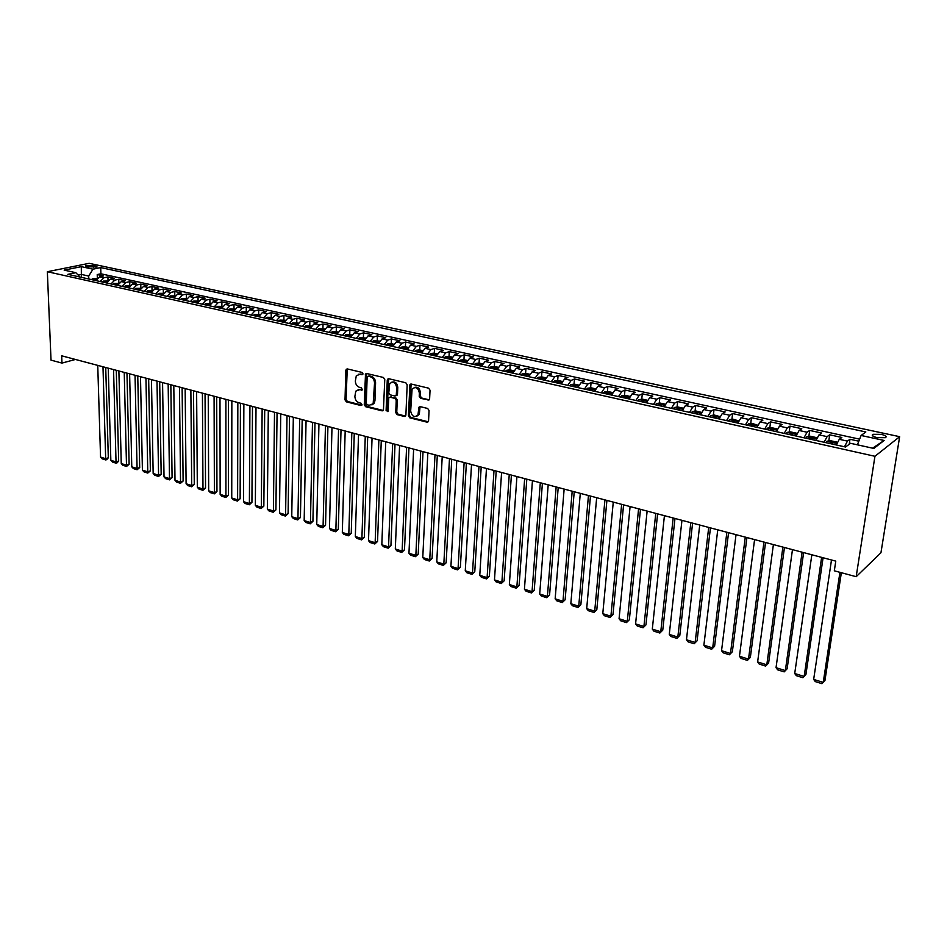 <?xml version="1.0" encoding="UTF-8"?>
<svg xmlns="http://www.w3.org/2000/svg" width="947" height="947" viewBox="0 0 947 947"><rect width="100%" height="100%" fill="white"/><g stroke="black" fill="none" stroke-linecap="round" stroke-linejoin="round"><path stroke-width="1.42" d="M362.973 373.805L362.038 372.408L347.277 368.916L345.844 370.241L345.016 399.871L346.342 401.848L360.985 405.541L361.991 404.629L361.056 403.233L359.15 402.759C356.474 401.765 355.054 399.646 354.888 396.391L355.788 391.17L359.552 389.726L362.299 389.868L361.541 387.879L359.635 387.406C356.948 386.435 355.516 384.304 355.35 381.025L356.309 375.71L360.038 374.29L361.967 374.74L362.973 373.805M881.29 434.365L872.956 434.306C871.287 435.371 872.649 436.472 877.04 437.609L885.398 437.692C887.067 436.603 885.694 435.49 881.29 434.365M428.068 400.226L429.618 398.876L430.045 390.247L428.636 388.175L411.258 384.056L409.933 384.648L408.417 415.792L409.791 417.828L427.014 422.173L428.565 420.847L429.062 410.525L427.665 408.465L420.243 406.642L418.882 407.257L417.982 414.94C414.466 417.864 412.028 416.597 410.667 411.14L412.087 389.099C415.638 386.281 418.065 387.583 419.379 393.005L419.225 396.367L420.61 398.415L429.263 399.847M47.35 271.718L51.02 360.132L61.969 363.08L61.685 355.812L835.775 561.121L834.319 570.816L856.171 576.699L874.945 456.288L47.35 271.718L89.16 263.325L899.65 436.685L874.945 456.288M384.766 379.487L383.393 377.462L366.702 373.509L365.506 373.97L364.264 404.7L365.601 406.701L382.162 410.868L383.428 410.347L384.766 379.487M388.755 378.729L405.79 382.766L407.174 384.813L405.884 415.153L404.369 416.467L397.113 414.632L395.739 412.608L396.237 400.403L394.863 398.379L390.069 397.195L388.803 397.728L388.092 411.187L386.104 410.69L387.264 380.078L388.755 378.729M858.834 441.195L849.992 439.254L849.234 444.261M844.475 446.771L847.458 441.101L839.279 439.313L841.836 437.467L829.69 434.815L828.803 440.923M824.079 442.249L827.098 436.638L819.037 434.862L821.653 433.051L809.697 430.435L808.856 436.472M803.991 437.786L807.045 432.223L799.102 430.483L801.778 428.707L789.987 426.126L789.194 432.081M784.199 433.395L787.288 427.89L779.464 426.174L782.198 424.422L770.586 421.877L769.816 427.76M764.691 429.062L767.816 423.605L760.11 421.912L762.891 420.196L751.456 417.698L750.722 423.51M745.478 424.801L748.627 419.391L741.039 417.734L743.88 416.041L732.599 413.567L731.913 419.308M726.538 420.586L729.723 415.248L722.241 413.602L725.142 411.933L714.026 409.506L713.363 415.177M707.883 416.443L711.09 411.152L703.716 409.53L706.663 407.897L695.702 405.505L695.074 411.105M689.487 412.371L692.731 407.115L685.45 405.517L688.457 403.907L677.65 401.552L677.058 407.092M671.352 408.335L674.619 403.138L667.457 401.564L670.5 399.989L659.846 397.657L659.278 403.138M653.477 404.369L656.78 399.22L649.701 397.669L652.791 396.106L642.291 393.81L641.758 399.232M641.51 401.717L641.593 400.889L641.048 401.611M635.863 400.463L639.178 395.349L632.205 393.822L635.342 392.295L624.984 390.022L624.475 395.384M618.486 396.604L621.824 391.537L614.946 390.034L618.119 388.53L607.903 386.293L607.429 391.596M601.345 392.792L604.707 387.785L597.924 386.293L601.144 384.813L591.07 382.612L590.62 387.856M584.441 389.039L587.827 384.068L581.138 382.6L584.394 381.144L574.462 378.978L574.036 384.162M567.774 385.346L571.183 380.41L564.578 378.966L567.88 377.533L558.067 375.391L557.676 380.528M551.332 381.688L554.753 376.811L548.254 375.379L551.58 373.97L541.909 371.851L541.53 376.93M535.102 378.09L538.559 373.248L532.131 371.84L535.505 370.455L525.952 368.359L525.597 373.39M519.098 374.538L522.566 369.732L516.233 368.347L519.631 366.974L510.22 364.915L509.877 369.898M503.307 371.035L506.787 366.276L500.537 364.903L503.982 363.553L494.677 361.517L494.37 366.453L490.925 366.844L489.635 367.992M487.729 367.566L491.221 362.855L485.053 361.494L488.522 360.168L479.348 358.167L479.064 363.068M472.352 364.157L475.868 359.481L469.771 358.144L473.275 356.841L464.219 354.853L463.947 359.73M457.176 360.783L460.704 356.143L454.69 354.829L458.218 353.539L449.28 351.586L449.032 356.439M442.19 357.457L445.729 352.864L439.799 351.55L443.362 350.295L434.531 348.366L434.294 353.184M427.405 354.178L430.956 349.609L425.108 348.33L428.683 347.087L419.971 345.182L419.758 349.964M412.797 350.935L416.372 346.413L410.596 345.134L414.206 343.915L405.6 342.033L405.399 346.803M398.391 347.738L401.978 343.24L396.26 341.985L399.906 340.778L391.407 338.919L391.229 343.666M384.162 344.578L387.749 340.127L382.115 338.884L385.772 337.688L377.391 335.854L377.226 340.577M370.099 341.453L373.71 337.037L368.146 335.818L371.828 334.646L363.541 332.835L363.399 337.523M356.226 338.375L359.848 333.995L354.344 332.788L358.061 331.628L349.869 329.84L349.739 334.504M342.518 335.333L346.152 330.988L340.719 329.793L344.448 328.656L336.363 326.881L336.244 331.521M328.988 332.326L332.622 328.017L327.26 326.833L331.012 325.709L323.022 323.969L322.927 328.573M315.611 329.355L319.257 325.081L313.966 323.91L317.742 322.809L309.847 321.08L309.764 325.673M302.401 326.431L306.059 322.181L300.826 321.021L304.626 319.944L296.825 318.228L296.754 322.797M289.356 323.531L293.025 319.317L287.852 318.18L291.664 317.103L283.958 315.422L283.899 319.956M276.465 320.666L280.134 316.487L275.032 315.363L278.856 314.297L271.244 312.64L271.209 317.15M263.728 317.837L267.409 313.682L262.355 312.581L266.214 311.539L258.685 309.894L258.661 314.38M251.144 315.043L254.826 310.924L249.842 309.823L253.701 308.805L246.279 307.171L246.256 311.646M238.703 312.285L242.396 308.189L237.46 307.112L241.355 306.094L234.004 304.484L234.004 308.935M226.416 309.551L230.109 305.49L225.232 304.425L229.138 303.419L221.882 301.833L221.882 306.26M214.259 306.864L217.964 302.827L213.146 301.762L217.064 300.779L209.891 299.216L209.914 303.608M202.256 304.188L205.973 300.187L201.202 299.145L205.132 298.175L198.041 296.624L198.077 300.992M190.394 301.56L194.099 297.583L189.4 296.553L193.342 295.594L186.322 294.055L186.37 298.412M178.652 298.956L182.38 295.002L177.728 293.984L181.682 293.037L174.745 291.522L174.804 295.855M167.063 296.375L170.78 292.457L166.187 291.451L170.152 290.516L163.298 289.024L163.358 293.333M155.592 293.83L159.321 289.936L154.775 288.942L158.753 288.03L151.97 286.539L152.053 290.836M144.252 291.321L147.981 287.45L143.482 286.468L147.483 285.556L140.783 284.088L140.866 288.29M133.042 288.823L136.782 284.988L132.331 284.017L136.332 283.117L129.703 281.673L129.798 285.698M121.962 286.361L125.691 282.561L121.299 281.59L125.312 280.714L118.754 279.27L118.86 283.153M111 283.934L114.741 280.146L110.385 279.187L114.409 278.323L107.922 276.903L103.898 277.767L100.157 281.519M108.029 280.643L107.922 276.903M410.82 384.032L410.797 384.683M86.71 266.841L97.032 266.9L93.564 265.456L85.573 265.894L86.71 266.841M857.402 444.818L861.095 435.478L865.842 431.95L100.725 267.587L92.984 269.185L88.71 276.05L88.805 279.01M861.095 435.478L884.119 440.462L873.856 448.452L850.524 443.303L845.529 447.008L67.841 274.346L75.867 272.7L64.147 270.12L81.312 266.652L92.984 269.185M859.639 439.171L100.903 273.79L97.221 274.559L103.625 275.968L99.589 276.82L95.848 280.572M114.741 280.146L118.754 279.27M125.691 282.561L129.703 281.673M136.782 284.988L140.783 284.088M147.981 287.45L151.97 286.539M159.321 289.936L163.298 289.024M170.78 292.457L174.745 291.522M182.38 295.002L186.322 294.055M194.099 297.583L198.041 296.624M205.973 300.187L209.891 299.216M217.964 302.827L221.882 301.833M230.109 305.49L234.004 304.484M242.396 308.189L246.279 307.171M254.826 310.924L258.685 309.894M267.409 313.682L271.244 312.64M280.134 316.487L283.958 315.422M293.025 319.317L296.825 318.228M306.059 322.181L309.847 321.08M319.257 325.081L323.022 323.969M332.622 328.017L336.363 326.881M346.152 330.988L349.869 329.84M359.848 333.995L363.541 332.835M373.71 337.037L377.391 335.854M387.749 340.127L391.407 338.919M401.978 343.24L405.6 342.033M416.372 346.413L419.971 345.182M430.956 349.609L434.531 348.366M445.729 352.864L449.28 351.586M460.704 356.143L464.219 354.853M475.868 359.481L479.348 358.167M491.221 362.855L494.677 361.517M506.787 366.276L510.22 364.915M522.566 369.732L525.952 368.359M538.559 373.248L541.909 371.851M554.753 376.811L558.067 375.391M571.183 380.41L574.462 378.978M587.827 384.068L591.07 382.612M604.707 387.785L607.903 386.293M621.824 391.537L624.984 390.022M639.178 395.349L642.291 393.81M656.78 399.22L659.846 397.657M674.619 403.138L677.65 401.552M692.731 407.115L695.702 405.505M711.09 411.152L714.026 409.506M729.723 415.248L732.599 413.567M748.627 419.391L751.456 417.698M767.816 423.605L770.586 421.877M787.288 427.89L789.987 426.126M807.045 432.223L809.697 430.435M827.098 436.638L829.69 434.815M847.458 441.101L849.992 439.254M88.71 276.05L81.264 274.405L78.092 275.068M81.371 277.353L81.312 266.652M856.171 576.699L880.947 552.764L899.65 436.685M61.969 363.08L75.452 359.458M97.328 278.169L97.221 274.559M100.903 273.79L100.725 267.587M79.95 277.033L75.867 272.7M110.385 279.187L106.644 282.964M121.299 281.59L117.558 285.39M132.331 284.017L128.591 287.841M143.482 286.468L139.754 290.315M154.775 288.942L151.035 292.824M166.187 291.451L162.458 295.357M177.728 293.984L173.999 297.926M189.4 296.553L185.683 300.519M201.202 299.145L197.497 303.135M213.146 301.762L209.441 305.786M225.232 304.425L221.539 308.473M237.46 307.112L233.767 311.184M249.842 309.823L246.149 313.942M262.355 312.581L258.673 316.724M275.032 315.363L271.351 319.53M287.852 318.18L284.183 322.382M300.826 321.021L297.169 325.259M313.966 323.91L310.308 328.183M327.26 326.833L323.614 331.142M340.719 329.793L337.085 334.125M354.344 332.788L350.721 337.156M368.146 335.818L364.536 340.222M382.115 338.884L378.516 343.323M396.26 341.985L392.674 346.472M410.596 345.134L407.021 349.656M425.108 348.33L421.545 352.876M439.799 351.55L436.247 356.143M454.69 354.829L451.151 359.458M469.771 358.144L466.255 362.808M485.053 361.494L481.55 366.205M500.537 364.903L497.057 369.638M516.233 368.347L512.765 373.13M532.131 371.84L528.675 376.669M548.254 375.379L544.809 380.244M564.578 378.966L561.169 383.878M581.138 382.6L577.753 387.56M597.924 386.293L594.562 391.289M614.946 390.034L611.596 395.077M632.205 393.822L628.879 398.912M649.701 397.669L646.399 402.795M667.457 401.564L664.178 406.748M685.45 405.517L682.207 410.749M703.716 409.53L700.496 414.81M722.241 413.602L719.045 418.929M741.039 417.734L737.867 423.108M760.11 421.912L756.973 427.346M779.464 426.174L776.362 431.654M799.102 430.483L796.036 436.022M819.037 434.862L816.006 440.45M839.279 439.313L836.284 444.96M884.119 440.462L872.589 448.168M362.843 374.337L358.582 374.231M358.037 389.667L362.358 389.773M347.241 368.904L346.069 399.48L347.395 401.457L361.884 405.103M366.643 373.497L365.305 404.31L366.643 406.31L383.322 410.489M368.17 376.219L367.14 377.155L366.276 403.375L367.211 404.783L369.235 405.292L373.165 403.694L374.538 383.133C374.373 379.818 372.929 377.675 370.206 376.705L368.407 376.137M371.899 404.937L374.195 403.304L374.941 400.723L373.911 401.114M369.212 375.852L371.248 376.338C373.97 377.308 375.414 379.451 375.58 382.754L374.941 400.723M389.951 397.172L395.893 397.977L397.255 400.001L396.769 412.205L398.131 414.23L405.553 416.076M388.661 378.717L387.134 410.288L387.974 411.661M396.746 387.666C395.526 382.399 393.171 381.061 389.69 383.642L388.791 392.827L390.164 394.852L394.958 396.024L396.248 395.467L396.746 387.666L397.776 387.276C397.148 382.99 395.159 381.298 391.809 382.174M396.118 395.657L397.278 395.077L397.491 394.307L396.462 394.698M397.776 387.276L397.491 394.307M414.289 387.465C417.722 386.554 419.758 388.258 420.397 392.614L420.243 395.964L421.628 398.012L429.074 399.823M416.834 416.23L419 414.526L419.474 412.667L418.467 413.081M420.054 406.606L419.474 412.667M411.116 384.032L409.435 415.378L410.809 417.414L428.233 421.782M96.914 278.643L92.806 278.702L91.362 279.578M102.986 366.761L105.673 458.691L100.548 457.093L97.742 365.376M108.313 457.78L106.81 459.579L105.744 459.946L105.673 458.691L108.313 457.78L105.721 367.483M94.664 280.312L95.529 279.59L93.386 280.028M105.744 459.946L102.158 458.833L100.548 457.093M107.698 281.034L103.519 281.081L102.087 281.957M113.557 369.567L116.031 461.923L110.846 460.301L108.254 368.158M118.659 461L117.144 462.811L116.09 463.178L116.031 461.923L118.659 461L116.28 370.289M105.437 282.691L106.289 281.981L104.134 282.407M116.09 463.178L112.456 462.041L110.846 460.301M118.624 283.449L114.362 283.473L112.93 284.36M124.235 372.396L126.496 465.19L121.252 463.557L118.884 370.975M129.123 464.255L126.543 466.445L126.496 465.19L129.123 464.255L126.957 373.118M116.315 285.118L117.156 284.396L115.001 284.822M126.543 466.445L122.873 465.297L121.252 463.557M129.656 285.887L125.324 285.899L123.891 286.799M135.042 375.261L137.078 468.481L131.775 466.835L129.621 373.828M139.694 467.534L137.102 469.748L137.078 468.481L139.694 467.534L137.753 375.983M127.312 287.557L128.153 286.834L125.987 287.261M137.102 469.748L133.397 468.587L131.775 466.835M140.819 288.35L136.404 288.362L134.971 289.261M145.956 378.161L147.768 471.819L142.405 470.15L140.487 376.705M150.372 470.86L147.779 473.074L147.768 471.819L150.372 470.86L148.655 378.871M138.44 290.031L139.28 289.309L137.09 289.723M147.779 473.074L144.027 471.902L142.405 470.15M152.1 290.847L147.614 290.836L146.181 291.747M157.001 381.085L158.563 475.181L153.154 473.5L151.461 379.617M161.168 474.21L158.563 476.448L158.563 475.181L161.168 474.21L159.688 381.807M149.685 292.528L150.526 291.794L148.336 292.221M158.563 476.448L154.775 475.264L153.154 473.5M163.523 293.369L158.954 293.345L157.522 294.268M168.164 384.044L169.489 478.59L164.02 476.886L162.564 382.564M172.082 477.608L169.477 479.857L169.489 478.59L172.082 477.608L170.839 384.754M161.061 295.05L161.89 294.328L159.7 294.742M169.477 479.857L165.642 478.661L164.02 476.886M175.065 295.914L170.413 295.89L168.992 296.813M179.457 387.039L180.534 482.035L174.994 480.307L173.798 385.547M183.114 481.04L180.498 483.301L180.534 482.035L183.114 481.04L182.12 387.749M172.579 297.607L173.396 296.873L171.182 297.299M180.498 483.301L176.627 482.094L174.994 480.307M186.748 298.494L182.013 298.459L180.593 299.382M190.868 390.069L191.696 485.515L186.097 483.763L185.15 388.554M194.277 484.509L191.649 486.782L191.696 485.515L194.277 484.509L193.519 390.78M184.215 300.187L185.032 299.465L182.807 299.879M191.649 486.782L187.731 485.562L186.097 483.763M198.562 301.11L193.827 301.039L192.324 301.986M202.409 393.135L202.978 489.031L197.319 487.267L196.621 391.596M205.546 488.013L202.918 490.297L202.978 489.031L205.546 488.013L205.049 393.834M195.993 302.803L196.798 302.069L194.573 302.484M202.918 490.297L198.953 489.066L197.319 487.267M210.518 303.75L205.688 303.667L204.197 304.626M214.081 396.225L214.389 492.594L208.671 490.806L208.233 394.674M216.946 491.552L214.306 493.861L214.389 492.594L216.946 491.552L216.709 396.923M207.902 305.443L208.707 304.721L206.47 305.123M214.306 493.861L210.305 492.606L208.671 490.806M222.604 306.414L217.692 306.331L216.2 307.29M225.895 399.362L225.931 496.181L220.142 494.381L219.976 397.787M228.476 495.139L225.824 497.459L225.931 496.181L228.476 495.139L228.499 400.048M219.953 308.118L220.746 307.396L218.497 307.799M225.824 497.459L221.776 496.192L220.142 494.381M234.844 309.124L229.837 309.018L228.345 309.989M237.839 402.534L237.602 499.827L231.743 498.004L231.849 400.936M240.136 498.761L237.472 501.093L237.602 499.827L240.136 498.761L240.431 403.221M232.145 310.829L232.938 310.095L230.677 310.498M237.472 501.093L233.388 499.815L231.743 498.004M247.226 311.859L242.124 311.741L240.645 312.711M249.925 405.73L249.392 503.496L243.486 501.661L243.864 404.12M251.926 502.431L249.262 504.775L249.392 503.496L251.926 502.431L252.494 406.417M244.48 313.564L245.261 312.841L242.988 313.232M249.262 504.775L245.119 503.484L243.486 501.661M259.75 314.617L254.565 314.487L253.074 315.481M262.141 408.974L261.325 507.225L255.347 505.355L256.01 407.352M263.846 506.136L261.171 508.503L261.325 507.225L263.846 506.136L264.71 409.649M256.968 316.334L257.738 315.611L255.453 316.002M261.171 508.503L256.98 507.19L255.347 505.355M272.428 317.423L267.054 317.281L265.669 318.275M274.512 412.253L273.399 510.978L267.35 509.095L268.309 410.607M275.908 509.877L273.221 512.268L273.399 510.978L275.908 509.877L277.057 412.928M269.599 319.139L270.369 318.417L268.072 318.808M273.221 512.268L268.984 510.942L267.35 509.095M285.26 320.252L279.874 320.098L278.406 321.104M287.012 415.567L285.603 514.789L279.483 512.883L280.738 413.91M288.101 513.676L285.402 516.068L285.603 514.789L288.101 513.676L289.545 416.242M282.384 321.98L283.141 321.246L280.845 321.637M285.402 516.068L281.129 514.73L279.483 512.883M298.246 323.128L292.765 322.951L291.297 323.957M299.678 418.929L297.95 518.636L291.759 516.707L293.321 417.248M300.436 517.512L297.737 519.927L297.95 518.636L300.436 517.512L302.188 419.592M295.322 324.857L296.08 324.123L293.759 324.513M297.737 519.927L293.404 518.565L291.759 516.707M311.385 326.028L305.715 325.839L304.342 326.857M312.486 422.326L310.45 522.531L304.176 520.578L306.059 420.622M312.912 521.383L310.202 523.821L310.45 522.531L312.912 521.383L314.972 422.989M308.414 327.757L309.172 327.035L306.84 327.413M310.202 523.821L305.822 522.448L304.176 520.578M324.691 328.964L318.926 328.763L317.553 329.793M325.448 425.759L323.081 526.473L316.748 524.496L318.938 424.043M325.543 525.313L322.82 527.763L323.081 526.473L325.543 525.313L327.922 426.422M321.672 330.704L322.418 329.97L320.074 330.349M322.82 527.763L318.393 526.378L316.748 524.496M338.162 331.947L332.29 331.722L330.917 332.752M338.564 429.24L335.865 530.462L329.461 528.462L331.983 427.499M338.316 529.278L335.581 531.74L335.865 530.462L338.316 529.278L341.015 429.891M335.096 333.687L335.83 332.953L333.474 333.32M335.581 531.74L331.107 530.344L329.461 528.462M351.799 334.954L345.821 334.717L344.448 335.759M351.834 432.767L348.804 534.487L342.317 532.474L345.182 431.003M351.242 533.303L348.496 535.777L348.804 534.487L351.242 533.303L354.273 433.406M348.685 336.706L349.407 335.972L347.04 336.339M348.496 535.777L343.962 534.368L342.317 532.474M365.613 338.008L359.6 337.748L358.155 338.801M365.27 436.33L361.896 538.571L355.326 536.523L358.534 434.543M364.311 537.363L361.565 539.861L361.896 538.571L364.311 537.363L367.685 436.969M362.441 339.76L363.151 339.026L360.783 339.393M361.565 539.861L356.983 538.429L355.326 536.523M379.593 341.098L373.473 340.813L372.029 341.891M378.871 439.941L375.142 542.702L368.501 540.63L372.053 438.13M377.545 541.483L374.799 543.992L375.142 542.702L377.545 541.483L381.274 440.568M376.373 342.85L377.084 342.116L374.692 342.471M374.799 543.992L370.147 542.536L368.501 540.63M393.751 344.223L390.851 343.583L387.43 343.939L386.08 345.004M392.65 443.587L388.542 546.881L381.819 544.785L385.737 441.752M390.933 545.638L388.175 548.171L388.542 546.881L390.933 545.638L395.017 444.214M390.472 345.986L391.17 345.253L388.779 345.608M388.175 548.171L383.476 546.703L381.819 544.785M408.086 347.395L405.079 346.72L401.646 347.087L400.309 348.165M406.583 447.28L402.12 551.107L395.313 548.988L399.598 445.433M404.487 549.852L401.717 552.409L402.12 551.107L404.487 549.852L408.938 447.907M404.76 349.147L405.446 348.425L403.043 348.768M401.717 552.409L396.959 550.917L395.313 548.988M422.611 350.603L419.485 349.905L416.053 350.272L414.727 351.361M420.705 451.032L415.851 555.392L408.962 553.249L413.626 449.15M418.207 554.113L415.425 556.682L415.851 555.392L418.207 554.113L423.025 451.648M419.225 352.367L419.912 351.633L417.485 351.976M415.425 556.682L410.607 555.179L408.962 553.249M437.325 353.847L434.081 353.136L430.648 353.503L429.322 354.604M434.993 454.82L429.749 559.724L422.776 557.558L427.831 452.915M432.092 558.434L429.299 561.026L429.749 559.724L432.092 558.434L437.301 455.424M433.88 355.622L434.555 354.888L432.116 355.22M429.299 561.026L424.434 559.499L422.776 557.558M452.228 357.137L448.854 356.392L445.421 356.77L444.107 357.883M449.47 458.656L443.823 564.116L436.768 561.914L442.213 456.738M446.144 562.802L443.35 565.406L443.823 564.116L446.144 562.802L451.743 459.259M448.736 358.913L449.387 358.179L446.937 358.511M443.35 565.406L438.414 563.867L436.768 561.914M467.333 360.476L463.829 359.706L460.396 360.085L459.082 361.209M464.125 462.55L458.064 568.555L450.926 566.33L456.774 460.597M460.372 567.229L457.567 569.857L458.064 568.555L460.372 567.229L466.374 463.142M463.77 362.251L464.421 361.529L461.958 361.849M457.567 569.857L452.571 568.295L450.926 566.33M482.627 363.861L479.004 363.056L475.56 363.447L474.258 364.583M478.969 466.48L472.494 573.053L465.261 570.792L471.523 464.504M474.778 571.704L471.973 574.344L474.778 571.704L481.194 467.072M479.004 365.637L479.644 364.903L477.17 365.222M471.973 574.344L466.907 572.769L465.261 570.792M494.003 470.47L487.101 577.611L479.774 575.326L486.462 468.469M489.362 576.238L486.545 578.901L489.362 576.238L496.204 471.05M498.122 367.282L494.37 366.453M494.441 369.058L495.08 368.336L492.582 368.643M486.545 578.901L481.419 577.303L479.774 575.326M513.83 370.75L509.948 369.886L506.503 370.301L505.213 371.449M509.237 474.506L501.886 582.216L494.476 579.907L501.59 472.482M504.135 580.831L501.306 583.518L504.135 580.831L511.404 475.086M510.09 372.538L510.705 371.816L508.196 372.112M501.306 583.518L496.121 581.896L494.476 579.907M529.752 374.266L525.727 373.378L522.27 373.793L521.004 374.965M524.662 478.602L516.873 586.88L509.356 584.548L516.92 476.554M519.098 585.483L516.257 588.182L519.098 585.483L526.804 479.17M525.94 376.054L526.556 375.332L524.579 374.965L524.022 375.628M516.257 588.182L511.001 586.548L509.356 584.548M545.886 377.829L541.72 376.906L538.263 377.332L537.008 378.516M540.299 482.745L532.036 591.615L524.425 589.247L532.451 480.674M534.238 590.194L531.397 592.917L534.238 590.194L542.406 483.301M542.004 379.629L542.607 378.907L540.619 378.516L540.074 379.191M531.397 592.917L526.082 591.248L524.425 589.247M562.234 381.44L557.925 380.493L554.469 380.919L553.226 382.115M556.138 486.947L547.402 596.409L539.695 594.006L548.195 484.84M549.58 594.965L546.739 597.699L549.58 594.965L558.209 487.504M558.292 383.239L558.884 382.517L556.872 382.126L556.327 382.801M546.739 597.699L541.341 596.018L539.695 594.006M578.818 385.109L574.356 384.127L570.899 384.553L569.656 385.76M572.189 491.209L562.968 601.262L555.155 598.824L564.14 489.066M565.122 599.794L562.269 602.552L565.122 599.794L574.225 491.753M574.805 386.909L575.374 386.187L573.349 385.772L572.805 386.459M562.269 602.552L556.812 600.848L555.155 598.824M595.627 388.815L591.011 387.797L587.554 388.246L586.323 389.466M588.454 495.518L578.735 606.175L570.828 603.713L580.286 493.351M580.866 604.683L578.001 607.477L580.866 604.683L590.466 496.05M591.544 390.614L592.1 389.904L590.064 389.477L589.519 390.176M578.001 607.477L572.473 605.749L570.828 603.713M612.662 392.579L607.891 391.525L604.435 391.987L603.227 393.218M604.932 499.898L594.704 611.146L586.69 608.649L596.669 497.696M596.823 609.643L593.947 612.449L596.823 609.643L606.909 500.418M608.507 394.39L609.063 393.668L606.991 393.23L606.459 393.928M593.947 612.449L588.336 610.697L586.69 608.649M629.944 396.402L625.02 395.313L621.563 395.775L620.356 397.018M621.646 504.325L610.898 616.201L602.777 613.668L613.265 502.099M612.981 614.662L610.093 617.491L612.981 614.662L623.588 504.834M625.707 398.202L626.251 397.491L624.168 397.042L623.635 397.74M610.093 617.491L604.423 615.728L602.777 613.668M647.464 400.273L642.374 399.149L638.917 399.61L637.722 400.877M638.586 508.811L627.293 621.315L619.066 618.746L630.086 506.562M629.353 619.752L626.464 622.605L629.353 619.752L640.48 509.32M643.155 402.084L643.688 401.362L641.581 400.901L641.498 401.706M626.464 622.605L620.711 620.806L619.066 618.746M665.232 404.191L659.976 403.031L656.52 403.517L655.336 404.783M655.75 513.369L643.913 626.488L635.579 623.895L647.132 511.084M645.949 624.913L643.049 627.79L645.949 624.913L657.62 513.866M660.852 406.003L661.373 405.292L659.242 404.807L658.721 405.529M643.049 627.79L637.213 625.967L635.579 623.895M683.249 408.204L677.839 406.985L674.382 407.47L673.21 408.749M673.163 517.985L660.757 631.744L652.305 629.104L664.427 515.665M662.758 630.146L659.858 633.034L662.758 630.146L674.986 518.471M678.798 409.992L679.319 409.27L677.164 408.773L676.632 409.506M659.858 633.034L653.951 631.199L652.305 629.104M701.455 412.395L695.95 410.986L692.494 411.472L691.334 412.774M690.813 522.673L677.827 637.071L669.269 634.395L681.958 520.317M679.804 635.437L676.892 638.361L679.804 635.437L692.6 523.146M697.004 414.028L697.513 413.306L695.347 412.785L694.802 413.543M676.892 638.361L670.902 636.491L669.269 634.395M719.945 416.621L714.31 415.035L710.854 415.544L709.717 416.858M708.711 527.42L695.134 642.457L686.457 639.758L699.726 525.029M697.087 640.811L694.163 643.759L697.087 640.811L710.451 527.881M715.47 418.136L715.979 417.39L713.778 416.869L713.245 417.639M694.163 643.759L688.09 641.865L686.457 639.758M738.719 420.906L732.954 419.154L729.498 419.675L728.373 421.001M726.87 532.226L712.689 647.926L703.881 645.191L717.755 529.811M714.594 646.256L711.659 649.228L714.594 646.256L728.563 532.676M734.209 422.291L734.706 421.545L732.493 421.001L731.948 421.794M711.659 649.228L705.515 647.298L703.881 645.191M757.766 425.239L751.859 423.333L748.414 423.854L747.301 425.203M745.277 537.115L730.468 653.477L721.543 650.696L736.032 534.664M732.351 651.773L729.415 654.768L732.351 651.773L746.934 537.553M753.22 426.517L753.717 425.759L751.468 425.203L750.924 426.008M729.415 654.768L723.177 652.814L721.543 650.696M777.108 429.63L776.86 428.861L771.047 427.571L767.603 428.103L766.502 429.465M763.957 542.063L748.509 659.1L739.453 656.283L754.581 539.577M750.355 657.372L747.408 660.39L750.355 657.372L765.567 542.489M772.515 430.802L773.001 430.033L770.728 429.453L770.183 430.281M747.408 660.39L741.075 658.414L739.453 656.283M796.735 434.081L796.415 433.181L790.52 431.879L787.075 432.412L785.998 433.797M782.897 547.094L766.798 664.806L757.624 661.941L773.391 544.572M796.273 435.289L795.847 435.975M768.609 663.042L765.649 666.084L768.609 663.042L784.459 547.508M792.094 435.147L792.58 434.377L790.283 433.773L789.727 434.626M765.649 666.084L759.234 664.084L757.624 661.941M816.669 438.591L816.267 437.561L810.289 436.236L806.844 436.792L805.779 438.189M802.121 552.196L785.347 670.583L776.031 667.682L792.473 549.627M816.302 439.574L815.781 440.402M787.123 668.795L784.163 671.873L787.123 668.795L803.636 552.586M811.97 439.562L812.455 438.781L810.123 438.165L809.567 439.029M784.163 671.873L777.653 669.837L776.031 667.682M836.911 443.16L836.426 442.012L830.341 440.675L826.909 441.231L825.867 442.64M821.629 557.369L804.157 676.442L794.711 673.506L811.839 554.764M836.627 443.918L836.012 444.901M805.897 674.631L802.926 677.732L805.897 674.631L823.085 557.747M832.153 444.036L832.614 443.255L830.259 442.616L829.714 443.492M802.926 677.732L796.332 675.673L794.711 673.506M839.942 572.331L823.239 682.396L813.662 679.413L831.49 559.973M813.662 679.413L815.272 681.591L821.96 683.675L824.944 680.562L841.35 572.71M103.898 277.767L99.589 276.82M93.623 267.61L93.564 265.456M95.931 267.314L95.884 265.953M361.091 373.923L360.038 374.29M362.287 389.904L361.47 390.2M360.606 389.347L359.552 389.726M361.813 405.221L360.985 405.541M347.395 401.457L346.342 401.848M346.069 399.48L345.016 399.871M346.898 369.886L345.844 370.241M362.76 374.467L361.967 374.74M383.192 410.465L382.162 410.868M366.643 406.31L365.601 406.701M365.305 404.31L364.264 404.7M366.288 374.479L365.234 374.846M375.58 382.754L374.538 383.133M371.248 376.338L370.206 376.705M405.387 416.053L404.369 416.467M398.131 414.23L397.113 414.632M396.769 412.205L395.739 412.608M397.255 400.001L396.237 400.403M395.893 397.977L394.863 398.379M391.099 396.805L390.069 397.195M387.134 410.288L386.104 410.69M388.294 379.7L387.264 380.078M421.628 398.012L420.61 398.415M420.243 395.964L419.225 396.367M420.397 392.614L419.379 393.005M419.71 407.565L418.692 407.968M428.02 421.746L427.014 422.173M410.809 417.414L409.791 417.828M409.435 415.378L408.417 415.792M410.749 385.027L409.72 385.417M96.369 279.472L92.889 278.702M94.025 280.158L94.002 279.519M107.153 281.863L103.602 281.07M104.762 282.549L104.75 281.898M118.079 284.278L114.445 283.473M115.629 284.964L115.617 284.301M129.112 286.716L125.406 285.899M126.614 287.403L126.602 286.74M140.274 289.19L136.486 288.35M137.717 289.865L137.706 289.202M151.556 291.688L147.696 290.836M148.951 292.363L148.939 291.688M162.979 294.209L159.037 293.345M160.315 294.884L160.303 294.209M174.52 296.766L170.496 295.878M171.809 297.429L171.798 296.754M186.204 299.359L182.096 298.447M183.422 300.01L183.422 299.335M198.018 301.975L193.827 301.039M195.177 302.626L195.177 301.939M209.974 304.614L205.688 303.667M207.073 305.265L207.073 304.579M222.06 307.302L217.692 306.331M219.1 307.929L219.1 307.242M234.3 310L229.837 309.018M231.281 310.64L231.281 309.941M246.67 312.747L242.124 311.741M243.592 313.374L243.592 312.676M259.206 315.517L254.565 314.487M256.057 316.132L256.057 315.434M271.884 318.322L267.149 317.281M268.664 318.938L268.676 318.239M284.716 321.163L279.874 320.098M281.425 321.767L281.437 321.069M297.701 324.04L292.765 322.951M294.339 324.643L294.351 323.933M310.841 326.952L305.81 325.839M307.42 327.544L307.432 326.822M324.146 329.899L319.009 328.763M320.654 330.479L320.666 329.757M337.617 332.882L332.373 331.722M334.054 333.451L334.066 332.728M351.254 335.901L345.904 334.717M347.608 336.469L347.632 335.735M365.068 338.955L359.6 337.748M361.34 339.511L361.363 338.777M379.049 342.056L373.473 340.813M375.249 342.601L375.272 341.867M393.206 345.182L387.512 343.927M389.324 345.726L389.359 344.992M407.553 348.366L401.741 347.076M403.588 348.887L403.623 348.153M422.078 351.574L416.147 350.26M418.029 352.095L418.065 351.349M436.792 354.829L430.731 353.491M432.661 355.35L432.696 354.592M451.695 358.132L445.504 356.77M447.469 358.629L447.505 357.883M466.788 361.482L460.479 360.085M462.479 361.967L462.527 361.209M482.094 364.867L475.643 363.435M477.69 365.341L477.738 364.583M497.589 368.3L491.008 366.844M493.091 368.762L493.138 367.992M513.298 371.769L506.586 370.289M508.705 372.23L508.764 371.461M529.219 375.296L522.365 373.781M524.531 375.746L524.579 374.965M545.354 378.871L538.358 377.32M540.559 379.297L540.619 378.516M561.713 382.493L554.563 380.907M556.812 382.908L556.872 382.126M578.286 386.163L570.994 384.541M573.29 386.565L573.349 385.772M595.095 389.88L587.637 388.234M589.993 390.271L590.064 389.477M612.141 393.656L604.529 391.975M606.92 394.035L606.991 393.23M629.424 397.48L621.646 395.763M624.097 397.847L624.168 397.042M646.943 401.362L639 399.598M664.711 405.292L656.614 403.505M682.74 409.282L674.465 407.459M677.058 409.601L677.152 408.784M701.029 413.33L692.577 411.46M695.228 413.638L695.323 412.809M719.59 417.438L710.948 415.532M738.411 421.604L729.581 419.651M732.351 421.877L732.445 421.048M757.517 425.842L748.497 423.842M751.314 426.091L751.421 425.25M776.895 430.127L767.686 428.091M770.562 430.364L770.68 429.524M796.569 434.484L787.158 432.4M790.106 434.709L790.212 433.856M816.539 438.911L806.927 436.78M809.934 439.1L810.052 438.248M836.817 443.397L826.991 441.219M830.057 443.575L830.188 442.711M872.696 435.94L872.956 434.306M347.194 368.963L346.14 369.33M366.548 373.603L365.506 373.97M374.195 403.304L373.165 403.694M397.278 395.077L396.248 395.467M388.542 378.883L387.501 379.25M419 414.526L417.982 414.94M419.888 406.855L418.882 407.257M410.962 384.257L409.933 384.648M677.081 409.613L677.164 408.773M695.252 413.65L695.347 412.785M732.386 421.889L732.493 421.001M751.362 426.103L751.468 425.203M770.609 430.376L770.728 429.453M790.153 434.72L790.283 433.773M809.993 439.124L810.123 438.165M830.128 443.587L830.259 442.616"/></g></svg>
